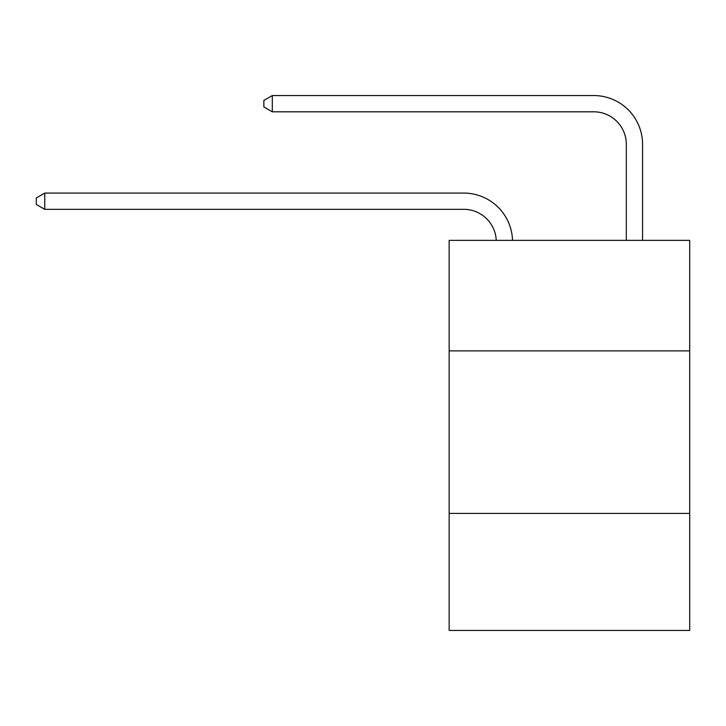 <?xml version="1.0" encoding="UTF-8"?>
<svg xmlns="http://www.w3.org/2000/svg" width="726" height="726" viewBox="0 0 726 726"><rect width="100%" height="100%" fill="white"/><g stroke="black" fill="none" stroke-linecap="round" stroke-linejoin="round"><path stroke-width="1.09" d="M689.7 350.876L689.7 240.351L449.149 240.351L449.149 350.876L689.7 350.876L689.7 630.44L449.149 630.44L449.149 350.876M689.7 513.409L449.149 513.409M496.248 240.351A32.507 32.507 0 0 0 463.769 209.333A32.507 32.507 0 0 1 496.248 240.351A32.507 32.507 0 0 0 463.769 209.333A32.507 32.507 0 0 1 496.248 240.351A32.507 32.507 0 0 0 463.769 209.333A32.507 32.507 0 0 1 496.248 240.351A32.507 32.507 0 0 0 463.769 209.333A32.507 32.507 0 0 1 496.248 240.351A32.507 32.507 0 0 0 463.769 209.333A32.507 32.507 0 0 1 496.248 240.351A32.507 32.507 0 0 0 463.769 209.333A32.507 32.507 0 0 1 496.248 240.351A32.507 32.507 0 0 0 463.769 209.333A32.507 32.507 0 0 1 496.248 240.351A32.507 32.507 0 0 0 463.769 209.333A32.507 32.507 0 0 1 496.248 240.351A32.507 32.507 0 0 0 463.769 209.333A32.507 32.507 0 0 1 496.248 240.351A32.507 32.507 0 0 0 463.769 209.333A32.507 32.507 0 0 1 496.248 240.351A32.507 32.507 0 0 0 463.769 209.333A32.507 32.507 0 0 1 496.248 240.351A32.507 32.507 0 0 0 463.769 209.333A32.507 32.507 0 0 1 496.248 240.351A32.507 32.507 0 0 0 463.769 209.333A32.507 32.507 0 0 1 496.248 240.351A32.507 32.507 0 0 0 463.769 209.333A32.507 32.507 0 0 1 496.248 240.351A32.507 32.507 0 0 0 463.769 209.333A32.507 32.507 0 0 1 496.248 240.351A32.507 32.507 0 0 0 463.769 209.333L44.749 209.333L36.3 204.46L36.3 197.962L44.749 193.08L463.769 193.08A48.76 48.76 0 0 1 512.511 240.351M626.311 240.351L626.311 144.32A32.507 32.507 0 0 0 593.804 111.813L272.304 111.813L263.856 106.94L263.856 100.433L272.304 95.56L593.804 95.56A48.76 48.76 0 0 1 642.564 144.32L642.564 240.351M44.749 193.08L463.769 193.08L44.749 193.08L463.769 193.08L44.749 193.08L463.769 193.08L44.749 193.08L463.769 193.08L44.749 193.08L463.769 193.08L44.749 193.08L463.769 193.08L44.749 193.08L463.769 193.08L44.749 193.08L463.769 193.08L44.749 193.08L463.769 193.08L44.749 193.08L463.769 193.08L44.749 193.08L463.769 193.08L44.749 193.08L463.769 193.08L44.749 193.08L463.769 193.08L44.749 193.08L463.769 193.08L44.749 193.08L463.769 193.08L44.749 193.08L44.749 209.333M626.311 144.32A32.507 32.507 0 0 0 593.804 111.813A32.507 32.507 0 0 1 626.311 144.32A32.507 32.507 0 0 0 593.804 111.813A32.507 32.507 0 0 1 626.311 144.32A32.507 32.507 0 0 0 593.804 111.813A32.507 32.507 0 0 1 626.311 144.32A32.507 32.507 0 0 0 593.804 111.813A32.507 32.507 0 0 1 626.311 144.32A32.507 32.507 0 0 0 593.804 111.813A32.507 32.507 0 0 1 626.311 144.32A32.507 32.507 0 0 0 593.804 111.813A32.507 32.507 0 0 1 626.311 144.32A32.507 32.507 0 0 0 593.804 111.813A32.507 32.507 0 0 1 626.311 144.32A32.507 32.507 0 0 0 593.804 111.813A32.507 32.507 0 0 1 626.311 144.32A32.507 32.507 0 0 0 593.804 111.813A32.507 32.507 0 0 1 626.311 144.32A32.507 32.507 0 0 0 593.804 111.813A32.507 32.507 0 0 1 626.311 144.32A32.507 32.507 0 0 0 593.804 111.813A32.507 32.507 0 0 1 626.311 144.32A32.507 32.507 0 0 0 593.804 111.813A32.507 32.507 0 0 1 626.311 144.32A32.507 32.507 0 0 0 593.804 111.813A32.507 32.507 0 0 1 626.311 144.32A32.507 32.507 0 0 0 593.804 111.813A32.507 32.507 0 0 1 626.311 144.32A32.507 32.507 0 0 0 593.804 111.813A32.507 32.507 0 0 1 626.311 144.32M272.304 95.56L593.804 95.56L272.304 95.56L593.804 95.56L272.304 95.56L593.804 95.56L272.304 95.56L593.804 95.56L272.304 95.56L593.804 95.56L272.304 95.56L593.804 95.56L272.304 95.56L593.804 95.56L272.304 95.56L593.804 95.56L272.304 95.56L593.804 95.56L272.304 95.56L593.804 95.56L272.304 95.56L593.804 95.56L272.304 95.56L593.804 95.56L272.304 95.56L593.804 95.56L272.304 95.56L593.804 95.56L272.304 95.56L593.804 95.56L272.304 95.56L272.304 111.813"/></g></svg>
